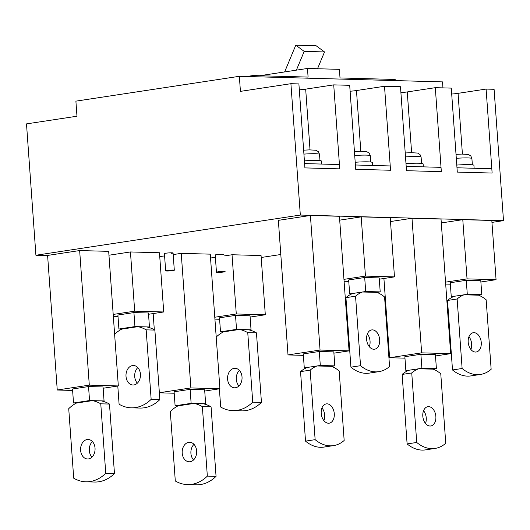 <?xml version="1.0" encoding="UTF-8"?>
<svg xmlns="http://www.w3.org/2000/svg" width="530" height="530" viewBox="0 0 530 530"><rect width="100%" height="100%" fill="white"/><g stroke="black" fill="none" stroke-linecap="round" stroke-linejoin="round"><path stroke-width="0.79" d="M423.324 166.864L423.119 163.929A16.688 1.484 175.9 0 0 405.993 163.664M474.125 168.262L473.913 165.327A16.688 1.484 175.9 0 0 456.787 165.069M372.53 165.459L372.325 162.524A16.688 1.484 175.9 0 0 355.199 162.266M321.736 164.061L321.531 161.127A16.688 1.484 175.9 0 0 304.406 160.868M223.686 272.003A4.333 0.384 -4.1 0 1 219.042 272.4A4.333 0.384 -4.1 0 1 216.459 272.235A4.333 0.384 -4.1 0 1 217.876 271.844A4.333 0.384 -4.1 0 1 222.52 271.446A4.333 0.384 -4.1 0 1 225.104 271.612A4.333 0.384 -4.1 0 1 223.686 272.003M172.886 270.605A4.333 0.384 -4.1 0 1 168.249 271.002A4.333 0.384 -4.1 0 1 165.665 270.83A4.333 0.384 -4.1 0 1 167.082 270.446A4.333 0.384 -4.1 0 1 171.727 270.048A4.333 0.384 -4.1 0 1 174.31 270.214A4.333 0.384 -4.1 0 1 172.886 270.605M503.5 220.646L300.325 215.054L290.91 83.694L298.894 83.919L304.909 167.897L339.743 168.858L333.721 84.873L349.687 85.317L355.703 169.295L390.537 170.256L384.515 86.277L400.481 86.715L406.497 170.693L406.192 166.387L441.02 167.347L441.331 171.654L435.309 87.675L451.275 88.112L457.291 172.098L456.986 167.785L491.813 168.745L492.125 173.052L486.103 89.073L494.086 89.292L503.5 220.646L491.953 222.401M406.497 170.693L441.331 171.654L406.497 170.693M457.291 172.098L492.125 173.052L457.291 172.098M442.954 87.887L442.524 81.892L239.348 76.3L75.896 101.144L76.976 116.222L26.5 123.894L35.914 255.248L47.614 255.573M165.665 270.83L164.426 253.605A4.333 0.384 -4.1 0 1 165.85 253.214A4.333 0.384 -4.1 0 1 170.494 252.817A4.333 0.384 -4.1 0 1 173.078 252.989A4.333 0.384 -4.1 0 1 171.654 253.373M216.459 272.235L215.22 255.003A4.333 0.384 -4.1 0 1 215.22 255.003A4.333 0.384 -4.1 0 1 216.644 254.619A4.333 0.384 -4.1 0 1 221.288 254.221A4.333 0.384 -4.1 0 1 223.872 254.387A4.333 0.384 -4.1 0 1 222.448 254.778M261.197 257.487L280.807 254.506M300.325 215.054L35.914 255.248M310.408 215.471L320.054 350.058L349.078 350.86L339.432 216.273L310.408 215.471L278.356 220.347L288.002 354.928L303.379 355.352M361.202 216.869L365.448 276.09L394.472 276.892L390.226 217.671L361.202 216.869L339.71 220.142M411.995 218.274L421.642 352.854L450.666 353.656L441.02 219.069L411.995 218.274L390.504 221.54M462.789 219.672L467.036 278.886L496.06 279.688L491.813 220.467L462.789 219.672L441.298 222.938M210.542 258.017L215.385 257.282M223.985 255.977L232.034 254.751L261.058 255.553L265.305 314.767L236.281 313.972L232.034 254.751M159.749 256.619L164.591 255.884M173.191 254.579L181.24 253.353L210.264 254.155L219.91 388.735L190.886 387.94L181.24 253.353M108.955 255.221L130.446 251.955L159.47 252.75L163.717 311.971L134.686 311.17L130.446 251.955M72.617 390.438L57.247 390.014L47.601 255.427L79.652 250.557L108.676 251.352L118.322 385.939L89.298 385.138L79.652 250.557M290.91 83.694L240.428 91.372L239.348 76.3M333.721 84.873L305.677 89.139A10.838 0.961 -4.1 0 1 299.317 89.835M384.515 86.277L356.471 90.537A10.838 0.961 -4.1 0 1 350.111 91.239M435.309 87.675L407.265 91.935A10.838 0.961 -4.1 0 1 400.905 92.637M486.103 89.073L458.059 93.34A10.838 0.961 -4.1 0 1 451.699 94.035M395.248 80.593L395.168 79.473L340.015 77.956L339.399 69.344L307.473 68.463L259.601 75.737M253.022 76.671L252.942 75.558L308.089 77.075L307.473 68.463M252.942 75.558L246.735 76.499M317.516 68.741L324.512 51.94L316.105 45.732L295.786 45.169L284.643 71.934M296.376 70.152L304.194 51.383L324.512 51.94M304.194 51.383L295.786 45.169M320.054 350.058L288.002 354.928M333.9 353.166L349.078 350.86M319.298 351.476L320.299 365.475L334.814 365.872L333.814 351.874L319.298 351.476L303.273 353.914L304.28 367.906L306.154 367.959M320.299 365.475L317.099 365.958A43.347 28.779 81.4 0 0 310.156 370.165L315.138 439.661A43.347 28.779 81.4 0 0 330.064 445.836A43.347 28.779 81.4 0 0 333.489 445.624A43.347 28.779 81.4 0 0 344.162 440.463L339.18 370.96A43.347 28.779 81.4 0 0 331.608 366.363L334.814 365.872M315.138 439.661L305.525 441.126A43.347 28.779 81.4 0 0 320.451 447.293A43.347 28.779 81.4 0 0 323.876 447.088L333.489 445.624M305.525 441.126L300.543 371.623A43.347 28.779 81.4 0 1 307.479 367.423L317.099 365.958L331.608 366.363M327.056 403.84A9.752 6.473 81.4 0 0 326.281 403.893A9.752 6.473 81.4 0 0 321.273 413.93A9.752 6.473 81.4 0 0 328.441 423.225A9.752 6.473 81.4 0 0 329.216 423.178A9.752 6.473 81.4 0 0 334.225 413.135A9.752 6.473 81.4 0 0 327.056 403.84M323.909 420.634A9.752 6.473 81.4 0 0 321.975 407.895M307.479 367.423L304.28 367.906M310.156 370.165L300.543 371.623M379.294 279.197L394.472 276.892M344.089 281.258L348.767 281.384M364.693 277.508L365.693 291.507L380.209 291.904L379.202 277.906L364.693 277.508L348.667 279.946L349.667 293.938L351.549 293.991M365.448 276.09L343.957 279.356M365.693 291.507L362.487 291.99A43.347 28.779 81.4 0 0 355.55 296.197L360.533 365.693A43.347 28.779 81.4 0 0 375.459 371.868A43.347 28.779 81.4 0 0 378.884 371.656A43.347 28.779 81.4 0 0 389.557 366.495L384.575 296.992A43.347 28.779 81.4 0 0 377.002 292.394L380.209 291.904M360.533 365.693L350.913 367.158A43.347 28.779 81.4 0 0 365.839 373.325A43.347 28.779 81.4 0 0 369.271 373.12L378.884 371.656M350.913 367.158L345.931 297.655A43.347 28.779 81.4 0 1 352.874 293.454L362.487 291.99L377.002 292.394M372.444 329.872A9.752 6.473 81.4 0 0 371.676 329.925A9.752 6.473 81.4 0 0 366.661 339.962A9.752 6.473 81.4 0 0 373.835 349.257A9.752 6.473 81.4 0 0 374.604 349.21A9.752 6.473 81.4 0 0 379.619 339.167A9.752 6.473 81.4 0 0 372.444 329.872M369.304 346.666A9.752 6.473 81.4 0 0 367.363 333.926M352.874 293.454L349.667 293.938M355.55 296.197L345.931 297.655M421.642 352.854L389.596 357.73L404.966 358.154M389.596 357.73L383.912 278.495M435.494 355.961L450.666 353.656M420.886 354.272L421.893 368.27L436.402 368.668L435.402 354.676L420.886 354.272L404.86 356.71L405.867 370.708L407.742 370.761M421.893 368.27L418.687 368.761A43.347 28.779 81.4 0 0 411.744 372.961L416.726 442.464A43.347 28.779 81.4 0 0 431.652 448.632A43.347 28.779 81.4 0 0 435.084 448.42A43.347 28.779 81.4 0 0 445.75 443.259L440.768 373.763A43.347 28.779 81.4 0 0 433.195 369.158L436.402 368.668M416.726 442.464L407.113 443.921A43.347 28.779 81.4 0 0 422.039 450.096A43.347 28.779 81.4 0 0 425.464 449.884L435.084 448.42M407.113 443.921L402.131 374.425A43.347 28.779 81.4 0 1 409.067 370.218L418.687 368.761L433.195 369.158M428.644 406.642A9.752 6.473 81.4 0 0 427.869 406.689A9.752 6.473 81.4 0 0 422.86 416.732A9.752 6.473 81.4 0 0 430.029 426.021A9.752 6.473 81.4 0 0 430.804 425.974A9.752 6.473 81.4 0 0 435.812 415.937A9.752 6.473 81.4 0 0 428.644 406.642M425.497 423.43A9.752 6.473 81.4 0 0 423.563 410.697M409.067 370.218L405.867 370.708M411.744 372.961L402.131 374.425M480.882 281.993L496.06 279.688M445.677 284.053L450.354 284.186M466.281 280.304L467.281 294.302L481.796 294.7L480.789 280.708L466.281 280.304L450.255 282.742L451.255 296.74L453.137 296.793M467.036 278.886L445.544 282.152M467.281 294.302L464.075 294.793A43.347 28.779 81.4 0 0 457.138 298.993L462.12 368.496A43.347 28.779 81.4 0 0 477.046 374.664A43.347 28.779 81.4 0 0 480.471 374.452A43.347 28.779 81.4 0 0 491.144 369.291L486.162 299.794A43.347 28.779 81.4 0 0 478.59 295.19L481.796 294.7M462.12 368.496L452.501 369.953A43.347 28.779 81.4 0 0 467.427 376.128A43.347 28.779 81.4 0 0 470.859 375.916L480.471 374.452M452.501 369.953L447.519 300.457A43.347 28.779 81.4 0 1 454.462 296.25L464.075 294.793L478.59 295.19M474.032 332.674A9.752 6.473 81.4 0 0 473.263 332.721A9.752 6.473 81.4 0 0 468.248 342.758A9.752 6.473 81.4 0 0 475.423 352.052A9.752 6.473 81.4 0 0 476.192 352.006A9.752 6.473 81.4 0 0 481.207 341.969A9.752 6.473 81.4 0 0 474.032 332.674M470.892 349.462A9.752 6.473 81.4 0 0 468.951 336.729M454.462 296.25L451.255 296.74M457.138 298.993L447.519 300.457M214.789 317.238L236.281 313.972M250.127 317.072L265.305 314.767M252.737 402.151L247.755 332.648A43.347 32.191 -88.4 0 0 239.427 329.461L236.526 329.382L220.5 331.82L219.499 317.821L235.519 315.39L250.034 315.787L251.035 329.786L248.133 329.706A43.347 32.191 -88.4 0 1 256.46 332.886L261.442 402.389A43.347 32.191 -88.4 0 1 245.834 410.598A43.347 32.191 -88.4 0 1 241.554 410.863L232.842 410.624A43.347 32.191 -88.4 0 0 237.129 410.359A43.347 32.191 -88.4 0 0 252.737 402.151L261.442 402.389M214.922 319.133L219.599 319.265M236.526 329.382L235.519 315.39M220.5 331.82L223.402 331.899L239.427 329.461L248.133 329.706M223.402 331.899A43.347 32.191 -88.4 0 0 216.207 337.04M219.38 388.815L220.685 407.02A43.347 32.191 -88.4 0 0 232.842 410.624M234.114 368.363A9.752 7.241 -88.4 0 0 227.569 378.506A9.752 7.241 -88.4 0 0 234.545 387.808A9.752 7.241 -88.4 0 0 235.506 387.748A9.752 7.241 -88.4 0 0 242.051 377.605A9.752 7.241 -88.4 0 0 235.081 368.304A9.752 7.241 -88.4 0 0 234.114 368.363M239.381 370.384A9.752 7.241 -88.4 0 0 238.951 385.966M249.531 330.011L251.035 329.786M247.755 332.648L256.46 332.886M204.732 391.047L219.91 388.735M159.371 392.823L174.211 393.233M153.157 313.575L154.316 329.766M159.364 392.73L190.886 387.94M207.343 476.119L202.361 406.616A43.347 32.191 -88.4 0 0 194.033 403.429L191.131 403.35L175.105 405.788L174.105 391.789L190.131 389.358L204.64 389.755L205.647 403.754L202.745 403.675A43.347 32.191 -88.4 0 1 211.073 406.854L216.054 476.357A43.347 32.191 -88.4 0 1 200.439 484.566A43.347 32.191 -88.4 0 1 196.16 484.831L187.454 484.592A43.347 32.191 -88.4 0 0 191.734 484.327A43.347 32.191 -88.4 0 0 207.343 476.119L216.054 476.357M191.131 403.35L190.131 389.358M175.105 405.788L178.014 405.867L194.033 403.429L202.745 403.675M178.014 405.867A43.347 32.191 -88.4 0 0 170.315 411.492L175.298 480.988A43.347 32.191 -88.4 0 0 187.454 484.592M188.726 442.331A9.752 7.241 -88.4 0 0 182.181 452.474A9.752 7.241 -88.4 0 0 189.15 461.776A9.752 7.241 -88.4 0 0 190.111 461.716A9.752 7.241 -88.4 0 0 196.663 451.573A9.752 7.241 -88.4 0 0 189.687 442.272A9.752 7.241 -88.4 0 0 188.726 442.331M193.987 444.352A9.752 7.241 -88.4 0 0 193.556 459.934M204.143 403.979L205.647 403.754M202.361 406.616L211.073 406.854M148.539 314.277L163.717 311.971M113.334 316.337L118.011 316.47M113.195 314.436L134.686 311.17M151.149 399.355L146.167 329.852A43.347 32.191 -88.4 0 0 137.84 326.665L134.938 326.586L118.912 329.024L117.905 315.025L133.931 312.587L148.446 312.991L149.447 326.983L146.545 326.904A43.347 32.191 -88.4 0 1 154.873 330.091L159.855 399.593A43.347 32.191 -88.4 0 1 144.246 407.795A43.347 32.191 -88.4 0 1 139.966 408.06L131.255 407.822A43.347 32.191 -88.4 0 0 135.534 407.557A43.347 32.191 -88.4 0 0 151.149 399.355L159.855 399.593M134.938 326.586L133.931 312.587M118.912 329.024L121.814 329.103L137.84 326.665L146.545 326.904M121.814 329.103A43.347 32.191 -88.4 0 0 114.619 334.238M117.793 386.019L119.098 404.224A43.347 32.191 -88.4 0 0 131.255 407.822M132.526 365.567A9.752 7.241 -88.4 0 0 125.981 375.704A9.752 7.241 -88.4 0 0 132.951 385.005A9.752 7.241 -88.4 0 0 133.918 384.946A9.752 7.241 -88.4 0 0 140.463 374.809A9.752 7.241 -88.4 0 0 133.494 365.508A9.752 7.241 -88.4 0 0 132.526 365.567M137.793 367.588A9.752 7.241 -88.4 0 0 137.363 383.17M147.943 327.215L149.447 326.983M146.167 329.852L154.873 330.091M103.145 388.245L118.322 385.939M57.247 390.014L89.298 385.138M105.755 473.323L100.773 403.82A43.347 32.191 -88.4 0 0 92.445 400.634L89.543 400.554L73.518 402.992L72.517 388.993L88.543 386.555L103.052 386.96L104.059 400.952L101.157 400.872A43.347 32.191 -88.4 0 1 109.485 404.059L114.467 473.562A43.347 32.191 -88.4 0 1 98.852 481.763A43.347 32.191 -88.4 0 1 94.572 482.035L85.867 481.79A43.347 32.191 -88.4 0 0 90.146 481.525A43.347 32.191 -88.4 0 0 105.755 473.323L114.467 473.562M89.543 400.554L88.543 386.555M73.518 402.992L76.419 403.072L92.445 400.634L101.157 400.872M76.419 403.072A43.347 32.191 -88.4 0 0 68.728 408.69L73.71 478.192A43.347 32.191 -88.4 0 0 85.867 481.79M87.139 439.536A9.752 7.241 -88.4 0 0 80.587 449.678A9.752 7.241 -88.4 0 0 87.563 458.973A9.752 7.241 -88.4 0 0 88.523 458.914A9.752 7.241 -88.4 0 0 95.069 448.777A9.752 7.241 -88.4 0 0 88.099 439.476A9.752 7.241 -88.4 0 0 87.139 439.536M92.399 441.556A9.752 7.241 -88.4 0 0 91.968 457.138M102.555 401.183L104.059 400.952M100.773 403.82L109.485 404.059M355.703 169.295L355.398 164.989L390.226 165.95L390.531 170.256L355.703 169.295M304.909 167.897L304.598 163.591L339.432 164.552L339.737 168.858L304.909 167.897M421.562 163.419L421.111 157.145A15.171 1.351 175.9 0 0 405.51 156.913M472.356 164.817L471.905 158.543A15.171 1.351 175.9 0 0 456.303 158.311M370.768 162.021L370.318 155.747A15.171 1.351 175.9 0 0 354.716 155.509M319.974 160.623L319.524 154.343A15.171 1.351 175.9 0 0 303.922 154.111M462.412 154.064L458.059 93.34M411.618 152.666L407.265 91.935M360.824 151.269L356.471 90.537M310.03 149.871L305.677 89.139M421.111 157.145L420.018 154.535L417.567 153.057L411.055 152.68L405.225 152.971M471.905 158.543L470.812 155.939L468.361 154.455L461.849 154.078L456.019 154.369M370.318 155.747L369.225 153.137L366.767 151.659L360.261 151.282L354.431 151.573M319.524 154.343L318.431 151.739L315.973 150.255L309.467 149.877L303.637 150.175M174.31 270.214L173.078 252.989"/></g></svg>
